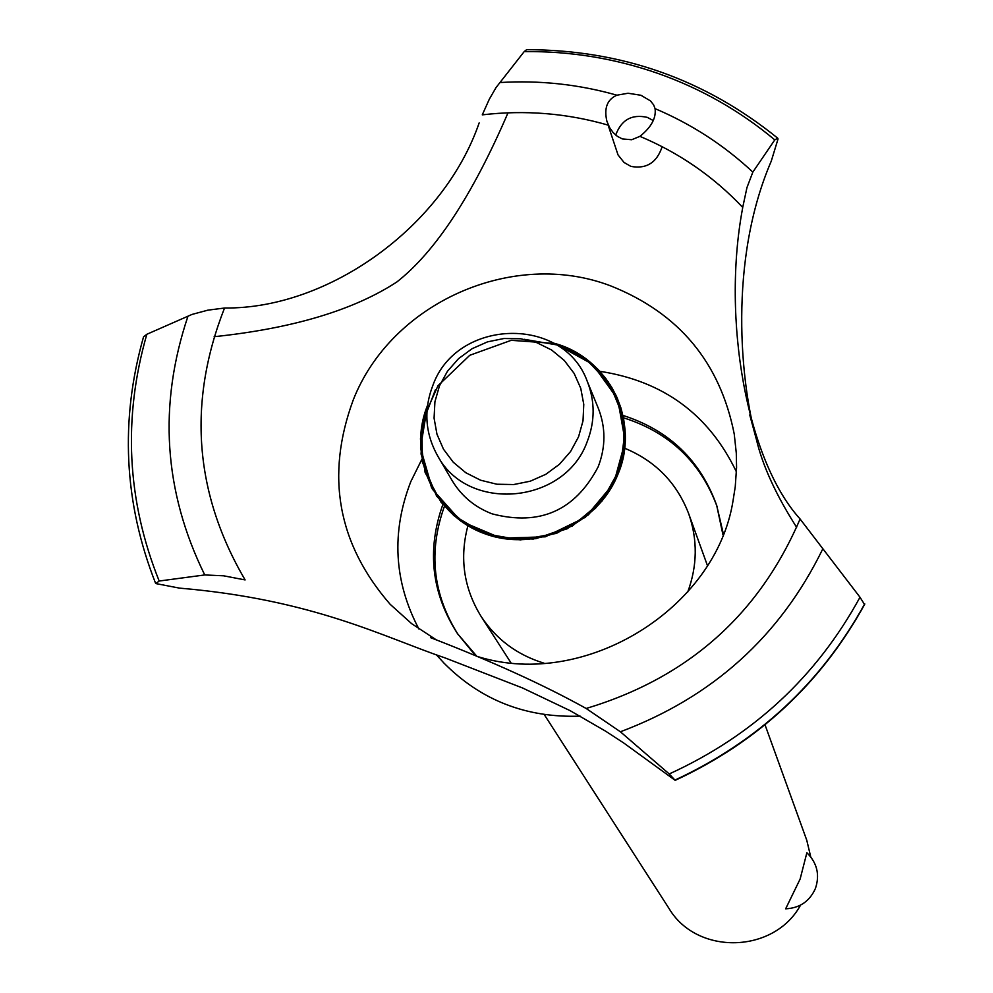 <?xml version="1.0" encoding="UTF-8"?>
<svg xmlns="http://www.w3.org/2000/svg" width="993" height="993" viewBox="0 0 993 993"><rect width="100%" height="100%" fill="white"/><g stroke="black" fill="none" stroke-linecap="round" stroke-linejoin="round"><path stroke-width="1.49" d="M476.503 655.914L457.463 633.596C431.496 593.193 426.63 550.159 442.866 504.481M475.299 655.417L457.463 633.596M458.158 634.601C432.737 594.311 428.169 551.549 444.43 506.306M623.43 417.768C669.257 432.303 700.475 461.882 717.07 506.529M622.921 415.409C669.083 430.23 700.338 460.218 716.685 505.375L723.338 533.824M687.702 592.089C697.409 565.824 697.744 539.72 688.695 513.741C676.816 482.846 655.467 461.013 624.634 448.215M467.902 525.744C459.362 558.016 463.756 588.241 481.108 616.43C496.252 639.38 517.216 654.958 543.978 663.175M544.251 714.575L668.984 908.421C696.801 955.589 774.143 953.789 800.557 905.12M785.649 908.818L800.122 879.053L806.875 852.751C817.115 862.867 819.982 874.759 815.452 888.412C809.68 901.296 799.75 908.099 785.649 908.818M810.722 856.835L806.775 840.264L765.02 724.803M716.685 505.375L722.954 534.793M580.185 716.139C526.34 718.051 480.935 700.363 443.97 663.088L439.527 658.235M418.885 628.991C393.886 581.389 391.192 532.26 410.804 481.617L421.851 459.362M436.138 639.753L411.735 623.741L390.162 604.303C337.645 543.804 325.344 475.697 353.235 399.956C391.403 302.555 513.033 248.56 610.546 285.835C678.827 312.956 720.062 362.383 734.249 434.102L736.297 453.168L736.57 467.579L735.242 486.818L732.971 501.155C715.779 608.473 585.709 689.44 478.949 656.944M653.332 120.575L647.275 117.36C631.833 113.934 621.308 119.843 615.71 135.073M608.113 125.106L618.031 154.92L624.014 162.43L630.84 166.377C646.418 169.244 656.857 162.691 662.145 146.691M214.14 336.714C292.774 328.41 353.694 310.164 396.902 281.938C435.43 251.676 472.469 195.311 508.006 112.817M430.478 637.605C492.23 661.462 544.114 685.083 586.168 708.481L620.389 731.779L669.232 773.957L675.178 780.349L623.827 743.062L605.593 731.171L570.181 710.69L522.641 688.012L445.1 657.925C383.571 637.047 313.428 599.524 179.472 588.117L155.839 583.574L159.178 581.029L204.744 574.947L223.624 575.803L245.11 579.924C194.318 493.111 187.454 402.475 224.53 308.029L207.822 310.164L191.997 314.433L146.827 334.281L143.538 336.85C119.868 420.511 123.877 502.619 155.541 583.189M617.981 474.195C598.034 524.751 535.401 552.691 484.671 533.7C433.643 515.454 407.155 455.328 427.511 405.429L420.436 438.856L425.103 472.407L441.041 502.247L466.462 524.875L498.461 537.66L533.328 539.05L566.991 528.872L595.502 508.292L615.548 479.743L624.808 446.552L622.251 412.604L608.212 381.833L584.38 357.753L553.511 343.106L560.822 345.452L571.211 349.896L580.992 355.469L590.053 362.097L598.27 369.694L605.556 378.172L611.8 387.431L616.938 397.349L620.886 407.813L623.604 418.674L625.044 429.795L625.205 441.066L624.076 452.311L621.655 463.408L617.981 474.195C640.696 421.442 608.684 357.095 553.511 343.106L585.659 358.684L609.95 384.44L623.319 417.209L623.976 452.858L611.812 486.88L588.328 514.92L556.49 533.378L520.369 539.907L484.596 533.675L453.714 515.516L431.62 487.786L421.057 454.037L423.303 418.525L438 385.706L469.763 355.295L511.234 340.314L554.851 343.491L592.647 364.307L617.658 399.037L625.193 441.326L613.736 483.38L585.349 517.328L545.294 536.816L501.068 538.181L460.951 521.213L432.365 489.164L420.523 448.029L427.511 405.429C407.155 455.328 433.643 515.454 484.671 533.7C535.401 552.691 598.034 524.751 617.981 474.195M479.16 122.909C443.536 226.342 328.882 308.947 225.101 308.004L224.53 308.029M864.481 604.389L860 597.24L799.812 518.656C746.873 460.218 721.65 319.498 742.627 208.096M622.313 138.921L617.274 136.277L613.016 132.404L609.702 127.725L606.909 121.32C603.843 108.163 607.182 99.461 616.914 95.191L628.048 93.243L640.932 95.266L650.489 100.914L653.655 104.923L655.07 108.647C656.299 118.068 651.247 127.29 639.914 136.351L631.697 139.74L622.313 138.921M639.914 136.351C679.299 152.885 713.57 176.58 742.714 207.4L746.959 187.578L752.843 172.099L774.788 139.889L777.742 138.213L778.04 138.958L771.263 161.127C728.092 261.382 740.617 382.864 756.393 439.44C762.537 465.568 775.955 494.862 796.622 527.32M777.569 138.064C704.906 79.266 621.258 49.799 526.625 49.675L524.205 51.599L496.028 87.57L489.288 99.263L482.275 114.853C525.223 109.813 567.276 113.264 608.411 125.192M587.31 381.473L598.22 408.061C605.842 427.449 605.804 447.073 598.134 466.909C575.133 510.625 539.807 526.278 492.143 513.865C474.791 507.212 461.41 496.053 452.014 480.389L437.503 455.588C425.054 433.06 423.539 409.575 432.96 385.16C457.003 318.207 563.701 315.402 587.31 381.473C595.105 401.321 595.068 421.392 587.186 441.699C564.93 504.295 467.678 513.133 437.503 455.588M439.465 385.855L434.922 401.755L434.078 418.14L436.97 434.214L443.474 449.171L453.267 462.241L465.866 472.767L480.637 480.227L496.848 484.224L513.679 484.547L530.274 481.195L545.79 474.319L559.456 464.265L570.553 451.554L578.547 436.833L583.015 420.833L583.772 404.387L580.756 388.313L574.128 373.405L564.26 360.422L551.611 350.008L536.853 342.672L520.717 338.774L503.985 338.501L487.513 341.865L472.109 348.692L458.543 358.659L447.471 371.258L439.465 385.855M599.809 371.32C663.461 381.076 709.002 414.602 736.434 471.911M435.443 389.666L421.951 424.805L422.36 462.03L436.672 496.227L462.961 522.616L497.654 537.486L535.885 538.69L572.316 526.042L601.832 501.304L620.277 467.951L625.106 430.701L615.722 394.742L593.491 365.064L561.554 345.713L524.316 339.321M800.085 518.991C759.037 614.754 687.739 677.921 586.168 708.481M655.07 108.647C691.513 124.088 724.096 145.239 752.843 172.099M524.205 51.599C570.218 51.102 614.804 58.376 657.925 73.408C700.996 88.613 739.946 110.782 774.788 139.889M499.777 82.543C539.708 80.123 578.745 84.343 616.914 95.191M864.742 603.893C821.298 682.812 758.093 741.535 675.128 780.076M864.729 603.831C821.273 682.75 758.069 741.473 675.103 780.014M860 597.24C816.556 676.792 752.967 735.701 669.232 773.957M822.589 549.315C780.014 636.314 712.602 697.148 620.389 731.779M204.744 574.947C163.684 491.349 158.098 405.082 187.987 316.159M159.178 581.029C126.881 500.435 122.76 418.19 146.827 334.281M481.108 616.43L510.874 662.691M688.695 513.741L707.401 565.476M443.97 663.088L436.15 654.548M756.393 439.44L749.752 414.95M864.729 604.203C821.273 683.159 758.093 741.87 675.178 780.349"/></g></svg>
